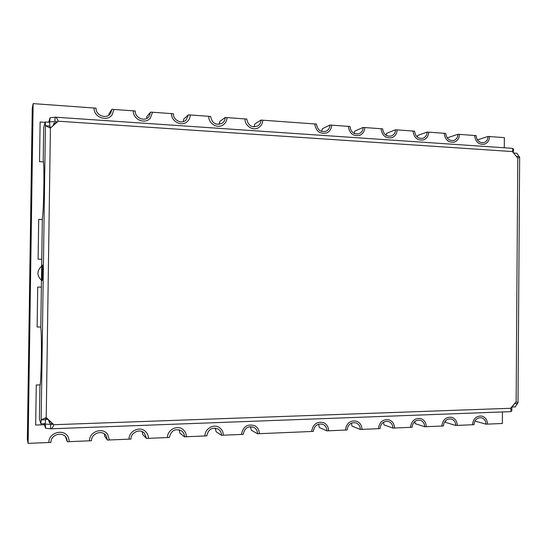 <?xml version="1.0" encoding="UTF-8"?>
<svg xmlns="http://www.w3.org/2000/svg" width="547" height="547" viewBox="0 0 547 547"><rect width="100%" height="100%" fill="white"/><g stroke="black" fill="none" stroke-linecap="round" stroke-linejoin="round"><path stroke-width="0.82" d="M41.763 259.257L38.112 259.182L38.693 219.354L42.345 219.477L38.693 219.354L38.112 259.182L41.763 259.257M43.466 161.898L39.541 161.693L40.122 121.988L45.175 122.323L40.122 121.988L39.541 161.693L43.466 161.898M40.143 384.903L36.273 384.985L35.685 425.04L44.389 424.725L35.685 425.04L36.273 384.985L40.143 384.903M41.36 287.134L37.702 287.093L37.121 327.01L40.779 327.003L37.121 327.01L37.702 287.093L41.36 287.134M502.44 411.946L502.358 423.494L486.009 424.178C485.852 420.882 484.396 418.749 481.633 417.792C477.223 417.354 474.673 419.652 473.982 424.684L455.719 425.45C455.576 422.168 454.126 420.028 451.371 419.016C446.796 418.489 444.143 420.807 443.405 425.963L424.698 426.749C424.561 423.501 423.125 421.347 420.383 420.287C415.638 419.645 412.876 421.976 412.082 427.275L392.917 428.082C392.787 424.875 391.372 422.715 388.657 421.593C383.734 420.821 380.842 423.166 379.98 428.622L360.343 429.45C360.227 426.298 358.839 424.137 356.179 422.954C351.051 422.011 348.015 424.363 347.085 430.004L326.942 430.851C326.846 427.781 325.499 425.621 322.921 424.369C317.568 423.221 314.375 425.566 313.349 431.419L259.333 433.682C259.251 430.127 257.753 427.481 254.834 425.757C247.517 423.583 243.053 426.475 241.446 434.434L223.326 435.193C223.265 431.863 221.911 429.292 219.265 427.494C213.638 423.549 204.769 428.759 204.961 435.966L186.356 436.745C186.322 433.716 185.166 431.275 182.889 429.422C177.255 424.636 167.279 429.853 167.505 437.538L148.394 438.338C148.387 435.706 147.485 433.477 145.687 431.651C140.223 425.73 128.764 430.838 129.03 439.152L109.4 439.973L107.588 434.304C102.658 426.879 89.195 431.651 89.496 440.807L69.325 441.655L68.45 437.545C64.69 428.205 48.526 432.219 48.868 442.509L28.123 443.378L27.35 439.344L32.246 108.32L33.141 103.622L96.067 108.162C95.595 115.738 107.014 119.622 110.706 113.195L111.875 109.304L113.838 109.441L112.333 114.385C107.67 122.323 93.496 117.455 94.077 108.019C93.496 117.455 107.67 122.323 112.333 114.385L113.838 109.441L135.266 110.993C134.856 117.899 144.668 122.077 148.859 116.826L150.657 112.101L152.565 112.238L150.268 118.2C145.003 124.682 132.818 119.458 133.331 110.85C132.818 119.458 145.003 124.682 150.268 118.2L152.565 112.238L173.426 113.749C173.064 120.135 181.638 124.429 186.048 120.108L188.414 114.829L190.274 114.959C190.192 117.646 189.194 119.861 187.265 121.605C181.741 126.938 171.095 121.571 171.546 113.612C171.095 121.571 181.741 126.938 187.265 121.605C189.194 119.861 190.192 117.646 190.274 114.959L210.588 116.429C212.12 123.451 216.038 125.687 222.349 123.13C224.154 121.735 225.104 119.855 225.179 117.482L226.998 117.612C226.896 120.6 225.692 122.966 223.402 124.709C217.815 129.14 208.359 123.752 208.756 116.292C208.359 123.752 217.815 129.14 223.402 124.709C225.692 122.966 226.896 120.6 226.998 117.612L246.786 119.041C248.099 125.687 251.77 127.991 257.794 125.947C259.839 124.593 260.905 122.637 261.008 120.066L314.751 123.943C316.022 131.506 320.091 134.466 326.956 132.825C329.909 131.28 331.468 128.73 331.639 125.167L348.316 126.371C349.465 133.646 353.328 136.613 359.912 135.266C362.982 133.803 364.61 131.232 364.794 127.56L381.061 128.736C382.114 135.765 385.792 138.726 392.11 137.618C395.262 136.23 396.937 133.653 397.136 129.892L413.006 131.041C413.976 137.851 417.498 140.798 423.569 139.888C426.776 138.569 428.486 135.998 428.691 132.169L444.185 133.29C445.087 139.909 448.465 142.842 454.311 142.09C457.552 140.839 459.282 138.275 459.501 134.398L474.625 135.485C475.473 141.926 478.714 144.839 484.348 144.223C487.609 143.034 489.353 140.483 489.579 136.565L504.355 137.632L504.279 147.772M41.668 266.074C36.799 270.744 36.731 275.49 41.456 280.31M472.464 424.745C473.326 418.469 476.512 415.597 482.016 416.123C485.476 417.32 487.309 419.98 487.5 424.116C487.309 419.98 485.476 417.32 482.016 416.123C476.512 415.597 473.326 418.469 472.464 424.745M441.853 426.031C442.776 419.597 446.085 416.698 451.788 417.34C455.248 418.592 457.066 421.272 457.251 425.381C457.066 421.272 455.248 418.592 451.788 417.34C446.085 416.698 442.776 419.597 441.853 426.031M410.496 427.344C411.481 420.732 414.934 417.819 420.848 418.599C424.287 419.918 426.092 422.612 426.27 426.681C426.092 422.612 424.287 419.918 420.848 418.599C414.934 417.819 411.481 420.732 410.496 427.344M378.36 428.691C379.42 421.881 383.03 418.954 389.177 419.898C392.582 421.286 394.366 423.993 394.524 428.014C394.366 423.993 392.582 421.286 389.177 419.898C383.03 418.954 379.42 421.881 378.36 428.691M345.417 430.072C346.572 423.036 350.353 420.096 356.753 421.252C360.097 422.722 361.841 425.429 361.991 429.381C361.841 425.429 360.097 422.722 356.753 421.252C350.353 420.096 346.572 423.036 345.417 430.072M311.64 431.494C312.911 424.198 316.891 421.258 323.564 422.667C326.819 424.219 328.508 426.92 328.631 430.776C328.508 426.92 326.819 424.219 323.564 422.667C316.891 421.258 312.911 424.198 311.64 431.494M28.123 443.378L33.141 103.622M262.772 120.196C262.649 123.424 261.295 125.885 258.717 127.574C253.179 131.314 244.646 125.96 245.001 118.911C244.646 125.96 253.179 131.314 258.717 127.574C261.295 125.885 262.649 123.424 262.772 120.196M48.868 442.509C48.526 432.219 64.69 428.205 68.45 437.545L69.325 441.655L67.288 441.737L66.631 438.537C63.684 430.968 50.645 434.147 50.926 442.427L48.868 442.509M65.469 436.725L67.288 441.737M89.496 440.807C89.195 431.651 102.658 426.879 107.588 434.304L109.4 439.973L107.424 440.055L106.022 435.583C102.118 429.559 91.253 433.361 91.499 440.725L89.496 440.807M104.347 433.928L104.675 436.212L107.424 440.055M129.03 439.152C128.764 430.838 140.223 425.73 145.687 431.651C147.485 433.477 148.387 435.706 148.394 438.338L146.473 438.421L144.346 433.115C140.005 428.315 130.76 432.39 130.979 439.07L129.03 439.152M142.186 431.631L142.794 434.66L146.473 438.421M167.505 437.538C167.279 429.853 177.255 424.636 182.889 429.422C185.166 431.275 186.322 433.716 186.356 436.745L184.483 436.821C184.462 434.421 183.553 432.479 181.754 431.002C175.293 428.123 171.177 430.277 169.399 437.456L167.505 437.538M179.115 429.716L179.922 433.156L184.483 436.821M204.961 435.966C204.769 428.759 213.638 423.549 219.265 427.494C221.911 429.292 223.265 431.863 223.326 435.193L221.501 435.268C221.453 432.629 220.386 430.578 218.294 429.135C212.133 426.892 208.304 429.142 206.807 435.884L204.961 435.966M215.197 428.069L216.099 431.686L221.501 435.268M241.446 434.434C243.053 426.475 247.517 423.583 254.834 425.757C257.753 427.481 259.251 430.127 259.333 433.682L257.555 433.757C257.493 430.933 256.304 428.821 253.993 427.439C248.126 425.662 244.543 427.973 243.244 434.359L241.446 434.434M250.451 426.626L251.367 430.257L257.555 433.757M475.288 420.431L475.316 421.169L486.009 424.178M445.422 420.814L445.579 422.38L455.719 425.45M414.824 421.443L415.132 423.61L424.698 426.749M383.488 422.229L383.953 424.875L392.917 428.082M351.393 423.146L352.015 426.175L360.343 429.45M318.532 424.178L319.298 427.501L326.942 430.851M459.501 134.398C459.282 138.275 457.552 140.839 454.311 142.09C448.465 142.842 445.087 139.909 444.185 133.29L445.73 133.4C446.448 138.706 449.155 141.051 453.839 140.435C456.424 139.43 457.805 137.379 457.976 134.288L459.501 134.398M457.976 134.288L447.829 137.653L447.754 138.665M428.691 132.169C428.486 135.998 426.776 138.569 423.569 139.888C417.498 140.798 413.976 137.851 413.006 131.041L414.585 131.15C415.364 136.613 418.188 138.972 423.05 138.227C425.607 137.167 426.968 135.109 427.132 132.059L428.691 132.169M427.132 132.059L417.552 135.512L417.361 137.133M489.579 136.565C489.353 140.483 487.609 143.034 484.348 144.223C478.714 144.839 475.473 141.926 474.625 135.485L476.129 135.594C476.806 140.757 479.404 143.088 483.924 142.582C486.522 141.625 487.91 139.581 488.088 136.456L489.579 136.565M488.088 136.456L477.401 139.895M331.639 125.167C331.468 128.73 329.909 131.28 326.956 132.825C320.091 134.466 316.022 131.506 314.751 123.943L316.446 124.066C317.472 130.131 320.733 132.497 326.244 131.157C328.59 129.919 329.827 127.882 329.957 125.044L331.639 125.167M329.957 125.044L322.279 128.791L321.732 131.478M397.136 129.892C396.937 133.653 395.262 136.23 392.11 137.618C385.792 138.726 382.114 135.765 381.061 128.736L382.674 128.853C383.522 134.487 386.476 136.853 391.536 135.95C394.045 134.835 395.378 132.777 395.536 129.776L397.136 129.892M395.536 129.776L386.558 133.324L386.23 135.403M364.794 127.56C364.61 131.232 362.982 133.803 359.912 135.266C353.328 136.613 349.465 133.646 348.316 126.371L349.977 126.487C350.901 132.326 353.998 134.692 359.276 133.598C361.717 132.422 363.01 130.371 363.153 127.437L364.794 127.56M363.153 127.437L354.805 131.082L354.36 133.516M111.875 109.304L109.031 113.735L108.887 115.109M150.657 112.101L146.897 116.408L146.548 118.542M188.414 114.829L183.778 119.014L183.266 121.612M225.179 117.482L219.723 121.55L219.108 124.388M261.008 120.066L254.772 124.025L254.123 126.931M51.35 127.26L49.852 127.164M47.575 418.797L45.579 418.865M56.532 122.658L54.064 122.897L54.03 124.88M53.1 125.701L54.064 122.897M52.635 423.59L49.729 423.303L48.273 419.46M49.763 420.869L49.729 423.303M45.811 417.71L45.21 423.658L40.875 423.816L39.432 419.207L39.917 386.1C41.319 382.852 42.016 335.215 40.772 327.612L42.358 218.499C43.842 210.034 44.533 162.671 43.206 160.333L43.692 127.506L45.271 121.988L45.435 125.748L50.413 128.094L58.173 121.202C57.339 118.788 56.43 117.455 55.445 117.195L50.071 117.742L48.697 122.213M40.875 423.816L41.148 419.877L46.221 417.511L53.818 424.711C52.888 427.193 51.91 428.561 50.892 428.807L45.579 428.253L44.047 423.699M45.271 121.988L49.579 122.275L49.982 127.909M516.306 156.36L519.028 156.538L519.65 157.092L517.783 158.158L512.375 151.56C512.915 149.605 512.963 148.524 512.505 148.333L55.445 117.188M514.522 403.686L517.366 403.59L517.995 402.982L516.142 401.785L510.618 408.274C511.144 410.325 511.165 411.447 510.679 411.638L50.892 428.807M57.483 121.817L54.98 121.4L55.042 117.243M49.62 123.137L50.071 117.742M50.016 121.885L55.644 121.448M513.339 152.736L513.599 149.181L512.737 148.634M513.578 152.681L512.997 152.319M511.725 406.975L515.219 406.961L517.366 403.59M513.647 153.112L516.936 153.249L519.028 156.538M514.85 154.582L513.879 153.051M513.619 404.746L512.149 407.071M53.257 424.178L50.611 424.561L50.55 428.766M48.122 419.317L45.524 419.405M45.257 422.981L45.579 428.253M511.418 407.337L511.842 407.433L511.814 410.961L510.898 411.426M511.842 407.433L510.973 407.857M45.633 424.062L51.158 424.54M45.504 419.727L41.148 419.877L45.435 125.748L49.763 126.029M50.413 128.094L46.221 417.511M517.783 158.158L516.142 401.785M58.173 121.202L512.375 151.56M53.818 424.711L510.618 408.274M41.846 272.919C42.256 262.334 42.516 262.252 42.625 272.666C42.208 283.257 41.948 283.339 41.846 272.919M519.65 157.092L517.995 402.982M42.324 279.886L42.543 265.705"/></g></svg>
